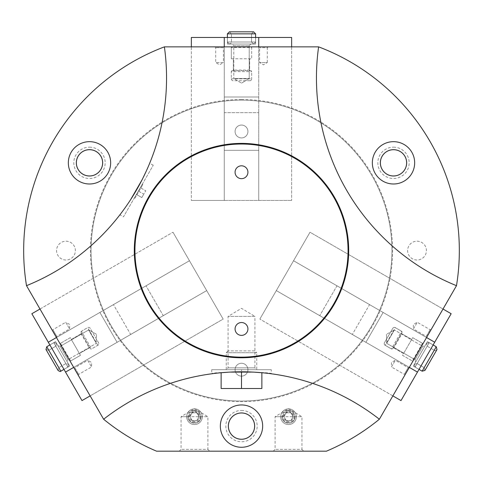 <?xml version="1.0" encoding="UTF-8"?>
<svg xmlns="http://www.w3.org/2000/svg" width="483" height="483" viewBox="0 0 483 483"><rect width="100%" height="100%" fill="white"/><g stroke="black" fill="none" stroke-linecap="round" stroke-linejoin="round"><path stroke-width="0.36" stroke-dasharray="2.42 1.81" d="M39.992 309.023L172.992 232.232L31.848 313.727L81.995 400.588L223.146 319.094L172.992 232.232L223.146 319.094L172.992 232.232L206.688 290.591L130.688 334.471L113.445 304.616L130.688 334.471L117.115 342.308L99.878 312.453L117.115 342.308L99.878 312.453L117.115 342.308L73.682 367.382L39.992 309.023L90.14 395.885L73.682 367.382L78.385 375.526L73.682 367.382L206.688 290.591L223.146 319.094L90.14 395.885M392.86 395.885L259.854 319.094L401.005 400.588L451.152 313.727L310.008 232.232L259.854 319.094L310.008 232.232L259.854 319.094L293.549 260.735L369.555 304.616L352.312 334.471L369.555 304.616L383.122 312.453L365.885 342.308L383.122 312.453L365.885 342.308L383.122 312.453L426.555 337.526L392.86 395.885L443.008 309.023L426.555 337.526L431.259 329.382L426.555 337.526L293.549 260.735L310.008 232.232L443.008 309.023M291.647 46.857L291.647 200.439L291.647 37.457L191.353 37.457L191.353 200.439L291.647 200.439L191.353 200.439L224.263 200.439L224.263 112.678L258.737 112.678L224.263 112.678L224.263 97.011L258.737 97.011L224.263 97.011L258.737 97.011L224.263 97.011L224.263 46.857L291.647 46.857L191.353 46.857L224.263 46.857L224.263 200.439L191.353 200.439L191.353 46.857M379.378 419.232A224.1 224.1 0 0 0 103.622 419.232A217.833 217.833 0 0 0 156.57 451.182L326.43 451.182A217.833 217.833 0 0 0 379.378 419.232L412.53 361.821A0.628 0.628 0 0 0 412.301 360.964L402.526 355.319L412.711 337.677L422.486 343.316L412.711 337.677L403.546 353.556L393.772 347.917A0.628 0.628 0 0 0 392.921 348.146L401.928 332.539A0.942 0.942 0 0 0 401.584 331.253L395.342 327.649A1.878 1.878 0 0 0 392.776 328.337L384.468 342.725A1.878 1.878 0 0 0 385.156 345.291L391.399 348.895A0.942 0.942 0 0 0 392.685 348.551L392.921 348.146A0.628 0.628 0 0 1 393.772 347.917L403.546 353.556L402.526 355.319L412.301 360.964L422.486 343.316A0.628 0.628 0 0 0 423.343 343.087L456.489 285.676A217.833 217.833 0 0 0 318.611 46.857L164.389 46.857A217.833 217.833 0 0 0 26.511 285.676A224.1 224.1 0 0 0 164.389 46.857M179.235 451.182L181.059 449.359L181.059 416.708L194.486 408.642L207.907 416.708L181.059 416.708L188.008 416.708L194.486 410.23L200.964 416.708L207.907 416.708L207.907 449.359L181.059 449.359L207.907 449.359L209.737 451.182L179.235 451.182L209.737 451.182M200.964 416.708C201.363 425.058 187.621 425.064 188.008 416.708M273.263 451.182L275.093 449.359L275.093 416.708L288.514 408.642L301.941 416.708L275.093 416.708L282.036 416.708L288.514 410.23L294.992 416.708L301.941 416.708L301.941 449.359L275.093 449.359L301.941 449.359L303.765 451.182L273.263 451.182L303.765 451.182M294.992 416.708C295.397 425.058 281.649 425.064 282.036 416.708M134.751 197.281L141.96 184.796L134.751 197.281L134.98 198.139L142.811 184.566L134.98 198.139L134.437 197.825L142.274 184.252L134.437 197.825M138.355 191.039L140.311 187.645L138.355 191.039L143.783 194.172L145.739 190.779L140.311 187.645L145.739 190.779L143.783 194.172L138.355 191.039M119.923 214.778L125.145 207.72L119.923 214.778L123.467 216.825L153.244 165.252L123.467 216.825M129.812 200.892L130.573 199.721M137.903 187.573L142.551 178.849M142.702 178.547L141.996 179.942M130.591 199.702L129.758 200.97M262.541 372.785L271.277 373.782C273.112 371.62 209.9 371.626 211.723 373.782L220.423 372.791M228.507 372.176L230.065 372.091M252.887 372.085L254.396 372.17M26.511 285.676L59.657 343.087A0.628 0.628 0 0 0 60.514 343.316L70.289 337.677L80.474 355.319L70.699 360.964L80.474 355.319L71.303 339.44L81.078 333.801A0.628 0.628 0 0 0 81.307 332.944L90.315 348.551A0.942 0.942 0 0 0 91.601 348.895L97.844 345.291A1.878 1.878 0 0 0 98.532 342.725L90.224 328.337A1.878 1.878 0 0 0 87.658 327.649L81.416 331.253A0.942 0.942 0 0 0 81.072 332.539L81.307 332.944A0.628 0.628 0 0 1 81.078 333.801L71.303 339.44L70.289 337.677L60.514 343.316L70.699 360.964A0.628 0.628 0 0 0 70.47 361.821L103.622 419.232M79.453 353.556L89.228 347.917L79.453 353.556M241.5 99.516A151.076 151.076 0 0 1 372.333 326.128A151.076 151.076 0 0 1 110.667 326.128A151.076 151.076 0 0 1 241.5 99.516M194.486 408.872A7.837 7.837 0 0 1 201.272 420.627A7.837 7.837 0 0 1 187.7 420.627A7.837 7.837 0 0 1 194.486 408.872M288.514 408.872A7.837 7.837 0 0 1 295.3 420.627A7.837 7.837 0 0 1 281.728 420.627A7.837 7.837 0 0 1 288.514 408.872M65.978 241.186A9.4 9.4 0 0 1 74.122 255.29A9.4 9.4 0 0 1 57.833 255.29A9.4 9.4 0 0 1 65.978 241.186A9.4 9.4 0 0 1 74.122 255.29A9.4 9.4 0 0 1 57.833 255.29A9.4 9.4 0 0 1 65.978 241.186M417.022 241.186A9.4 9.4 0 0 1 425.167 255.29A9.4 9.4 0 0 1 408.878 255.29A9.4 9.4 0 0 1 417.022 241.186A9.4 9.4 0 0 1 425.167 255.29A9.4 9.4 0 0 1 408.878 255.29A9.4 9.4 0 0 1 417.022 241.186M89.494 147.158A15.673 15.673 0 0 1 103.066 170.662A15.673 15.673 0 0 1 75.922 170.662A15.673 15.673 0 0 1 89.494 147.158M393.506 147.158A15.673 15.673 0 0 1 407.078 170.662A15.673 15.673 0 0 1 379.934 170.662A15.673 15.673 0 0 1 393.506 147.158M241.5 410.441A15.673 15.673 0 0 1 255.072 433.945A15.673 15.673 0 0 1 227.928 433.945A15.673 15.673 0 0 1 241.5 410.441M230.687 46.857A0.628 0.628 0 0 1 231.315 47.485A0.628 0.628 0 0 0 230.687 46.857A0.628 0.628 0 0 1 231.315 47.485L231.315 58.769L233.349 58.769L233.349 70.053A0.628 0.628 0 0 1 232.721 70.681L232.257 70.681A0.942 0.942 0 0 0 231.315 71.623L231.315 78.832A1.878 1.878 0 0 0 233.192 80.709L249.808 80.709A1.878 1.878 0 0 0 251.685 78.832L251.685 71.623A0.942 0.942 0 0 0 250.743 70.681L232.721 70.681A0.628 0.628 0 0 0 233.349 70.053L233.349 58.769L251.685 58.769L251.685 47.485L231.315 47.485L231.315 58.769L251.685 58.769L251.685 47.485A0.628 0.628 0 0 1 252.313 46.857A0.628 0.628 0 0 0 251.685 47.485A0.628 0.628 0 0 1 252.313 46.857M250.279 70.681A0.628 0.628 0 0 1 249.651 70.053A0.628 0.628 0 0 0 250.279 70.681A0.628 0.628 0 0 1 249.651 70.053L249.651 58.769L249.651 70.053L233.349 70.053A0.628 0.628 0 0 1 232.721 70.681M411.697 339.44L401.922 333.801A0.628 0.628 0 0 1 401.693 332.944A0.628 0.628 0 0 0 401.922 333.801L411.697 339.44M90.079 348.146A0.628 0.628 0 0 0 89.228 347.917A0.628 0.628 0 0 1 90.079 348.146A0.628 0.628 0 0 0 89.228 347.917L81.078 333.801A0.628 0.628 0 0 0 81.307 332.944M51.741 329.382L56.445 337.526L51.741 329.382L52.901 329.69L56.759 336.367L52.901 329.69L65.742 322.282L69.594 328.953L65.742 322.282L69.673 324.461L69.594 328.953L56.759 336.367L56.445 337.526L189.451 260.735L56.445 337.526L189.451 260.735L146.023 285.809L163.26 315.665L130.688 334.471M59.657 343.087A0.628 0.628 0 0 0 60.514 343.316A0.628 0.628 0 0 1 59.657 343.087L70.47 361.821A0.628 0.628 0 0 1 70.699 360.964A0.628 0.628 0 0 0 70.47 361.821M404.615 375.526L409.318 367.382L404.615 375.526L404.301 374.367L408.159 367.696L404.301 374.367L391.465 366.959L395.317 360.282L391.465 366.959L391.387 362.461L395.317 360.282L408.159 367.696L409.318 367.382L276.312 290.591L409.318 367.382L276.312 290.591L319.74 315.665L336.977 285.809L369.555 304.616M412.53 361.821A0.628 0.628 0 0 0 412.301 360.964A0.628 0.628 0 0 1 412.53 361.821L423.343 343.087A0.628 0.628 0 0 1 422.486 343.316A0.628 0.628 0 0 0 423.343 343.087M318.611 46.857A224.1 224.1 0 0 0 456.489 285.676M250.743 70.681A0.942 0.942 0 0 1 251.685 71.623L231.315 71.623L231.315 78.832A1.878 1.878 0 0 0 233.192 80.709L249.808 80.709A1.878 1.878 0 0 0 251.685 78.832L251.685 71.623A0.942 0.942 0 0 0 250.743 70.681L232.257 70.681A0.942 0.942 0 0 0 231.315 71.623A0.942 0.942 0 0 1 232.257 70.681M81.072 332.539L90.315 348.551A0.942 0.942 0 0 0 91.601 348.895L97.844 345.291A1.878 1.878 0 0 0 98.532 342.725L90.224 328.337A1.878 1.878 0 0 0 87.658 327.649L81.416 331.253A0.942 0.942 0 0 0 81.072 332.539A0.942 0.942 0 0 1 81.416 331.253L91.601 348.895A0.942 0.942 0 0 1 90.315 348.551M384.468 342.725A1.878 1.878 0 0 0 385.156 345.291A1.878 1.878 0 0 1 384.468 342.725L392.776 328.337A1.878 1.878 0 0 1 395.342 327.649A1.878 1.878 0 0 0 392.776 328.337M385.156 345.291L391.399 348.895A0.942 0.942 0 0 0 392.685 348.551L401.928 332.539A0.942 0.942 0 0 0 401.584 331.253L395.342 327.649L385.156 345.291M241.5 404.953A21.155 21.155 0 0 1 259.824 436.686A21.155 21.155 0 0 1 223.176 436.686A21.155 21.155 0 0 1 241.5 404.953M241.5 412.947A13.162 13.162 0 0 1 252.899 432.696A13.162 13.162 0 0 1 230.101 432.696A13.162 13.162 0 0 1 241.5 412.947M241.5 412.983A13.126 13.126 0 0 1 252.869 432.671A13.126 13.126 0 0 1 230.131 432.671A13.126 13.126 0 0 1 241.5 412.983M393.506 141.67A21.155 21.155 0 0 1 411.83 173.409A21.155 21.155 0 0 1 375.182 173.409A21.155 21.155 0 0 1 393.506 141.67M393.506 149.664A13.162 13.162 0 0 1 404.905 169.412A13.162 13.162 0 0 1 382.107 169.412A13.162 13.162 0 0 1 393.506 149.664M393.506 149.7A13.126 13.126 0 0 1 404.875 169.394A13.126 13.126 0 0 1 382.138 169.394A13.126 13.126 0 0 1 393.506 149.7M89.494 141.67A21.155 21.155 0 0 1 107.818 173.409A21.155 21.155 0 0 1 71.17 173.409A21.155 21.155 0 0 1 89.494 141.67M89.494 149.664A13.162 13.162 0 0 1 100.893 169.412A13.162 13.162 0 0 1 78.095 169.412A13.162 13.162 0 0 1 89.494 149.664M89.494 149.7A13.126 13.126 0 0 1 100.862 169.394A13.126 13.126 0 0 1 78.125 169.394A13.126 13.126 0 0 1 89.494 149.7M258.737 112.678L258.737 150.291L224.263 150.291L258.737 150.291L258.737 200.439L258.737 46.857L259.588 47.708L259.588 62.53L263.44 64.849L267.292 62.53L259.588 62.53L267.292 62.53L267.292 47.708L259.588 47.708L267.292 47.708L268.143 46.857M214.857 46.857L215.708 47.708L215.708 62.53L219.56 64.849L223.412 62.53L215.708 62.53L223.412 62.53L223.412 47.708L215.708 47.708L223.412 47.708L224.263 46.857L224.263 200.439L224.263 112.678M431.259 329.382L430.099 329.69L417.258 322.282L413.327 324.461L413.406 328.953L417.258 322.282L413.406 328.953L426.241 336.367L430.099 329.69L426.241 336.367L426.555 337.526L293.549 260.735L336.977 285.809L319.74 315.665L352.312 334.471M78.385 375.526L78.699 374.367L91.535 366.959L91.613 362.461L87.683 360.282L91.535 366.959L87.683 360.282L74.841 367.696L78.699 374.367L74.841 367.696L73.682 367.382L206.688 290.591L163.26 315.665L146.023 285.809L113.445 304.616M228.079 350.887L226.249 352.711L226.249 369.694L228.079 367.871L228.079 316.407L241.5 308.341L254.921 316.407L228.079 316.407L254.921 316.407L254.921 367.871L228.079 367.871L254.921 367.871L256.751 369.694L226.249 369.694L256.751 369.694L226.249 369.694L256.751 369.694L256.751 352.711L226.249 352.711L256.751 352.711L254.921 350.887L228.079 350.887L254.921 350.887M271.277 369.694L211.723 369.694L271.277 369.694L271.277 373.782M141.821 197.565L136.393 194.432L141.821 197.565L143.783 194.172L141.821 197.565M241.5 144.025A106.568 106.568 0 0 1 333.789 303.873A106.568 106.568 0 0 1 149.211 303.873A106.568 106.568 0 0 1 241.5 144.025M241.5 165.808A6.424 6.424 0 0 1 247.924 172.232A6.424 6.424 0 0 1 241.5 178.656A6.424 6.424 0 0 1 235.076 172.232A6.424 6.424 0 0 1 241.5 165.808M241.5 322.523A6.424 6.424 0 0 1 247.924 328.947A6.424 6.424 0 0 1 241.5 335.371A6.424 6.424 0 0 1 235.076 328.947A6.424 6.424 0 0 1 241.5 322.523M288.514 410.23A6.478 6.478 0 0 1 294.123 419.944A6.478 6.478 0 0 1 282.905 419.944A6.478 6.478 0 0 1 288.514 410.23M194.486 410.23A6.478 6.478 0 0 1 200.095 419.944A6.478 6.478 0 0 1 188.877 419.944A6.478 6.478 0 0 1 194.486 410.23M241.5 100.144A150.448 150.448 0 0 1 371.789 325.814A150.448 150.448 0 0 1 111.211 325.814A150.448 150.448 0 0 1 241.5 100.144A150.448 150.448 0 0 1 371.789 325.814A150.448 150.448 0 0 1 111.211 325.814A150.448 150.448 0 0 1 241.5 100.144M241.5 363.27A6.424 6.424 0 0 1 247.067 372.906A6.424 6.424 0 0 1 235.933 372.906A6.424 6.424 0 0 1 241.5 363.27A6.424 6.424 0 0 1 247.067 372.906A6.424 6.424 0 0 1 235.933 372.906A6.424 6.424 0 0 1 241.5 363.27M241.5 125.061A6.424 6.424 0 0 1 247.067 134.697A6.424 6.424 0 0 1 235.933 134.697A6.424 6.424 0 0 1 241.5 125.061A6.424 6.424 0 0 1 247.067 134.697A6.424 6.424 0 0 1 235.933 134.697A6.424 6.424 0 0 1 241.5 125.061M221.129 372.725L221.129 388.501L241.5 388.501L241.5 369.694L221.129 369.694L261.871 369.694L241.5 369.694L241.5 371.795M261.871 372.725L261.871 388.501L241.5 388.501M286.25 420.627A4.522 4.522 0 0 1 286.25 412.79A4.522 4.522 0 0 1 293.036 416.708A4.522 4.522 0 0 1 286.25 420.627L283.992 416.708L286.25 412.79L290.778 412.79L293.036 416.708L290.778 420.627L286.25 420.627L290.778 420.627L293.036 416.708L290.778 412.79L286.25 412.79L283.992 416.708L286.25 420.627M288.514 422.19A5.482 5.482 0 0 1 283.762 413.967A5.482 5.482 0 0 1 293.266 413.967A5.482 5.482 0 0 1 288.514 422.19M288.514 424.545A7.837 7.837 0 0 1 281.728 412.79A7.837 7.837 0 0 1 295.3 412.79A7.837 7.837 0 0 1 288.514 424.545A7.837 7.837 0 0 1 281.728 412.79A7.837 7.837 0 0 1 295.3 412.79A7.837 7.837 0 0 1 288.514 424.545M288.514 423.005A6.297 6.297 0 0 1 283.062 413.557A6.297 6.297 0 0 1 293.972 413.557A6.297 6.297 0 0 1 288.514 423.005M192.222 420.627A4.522 4.522 0 0 1 192.222 412.79A4.522 4.522 0 0 1 199.008 416.708A4.522 4.522 0 0 1 192.222 420.627L189.964 416.708L192.222 412.79L196.75 412.79L199.008 416.708L196.75 420.627L192.222 420.627L196.75 420.627L199.008 416.708L196.75 412.79L192.222 412.79L189.964 416.708L192.222 420.627M194.486 422.19A5.482 5.482 0 0 1 189.734 413.967A5.482 5.482 0 0 1 199.238 413.967A5.482 5.482 0 0 1 194.486 422.19M194.486 424.545A7.837 7.837 0 0 1 187.7 412.79A7.837 7.837 0 0 1 201.272 412.79A7.837 7.837 0 0 1 194.486 424.545A7.837 7.837 0 0 1 187.7 412.79A7.837 7.837 0 0 1 201.272 412.79A7.837 7.837 0 0 1 194.486 424.545M194.486 423.005A6.297 6.297 0 0 1 189.028 413.557A6.297 6.297 0 0 1 199.938 413.557A6.297 6.297 0 0 1 194.486 423.005M227.396 37.457L255.604 37.457L227.396 37.457L255.604 37.457L227.396 37.457L227.396 44.038L255.604 44.038L227.396 44.038L255.604 44.038L227.396 44.038L227.396 37.457L227.396 42.003L255.604 42.003L255.604 37.457L255.604 42.003L253.569 44.038L251.528 42.003L253.569 44.038L255.604 42.003L255.604 33.852L253.569 31.818L251.528 33.852L253.569 31.818L255.604 33.852L227.396 33.852L255.604 33.852L227.396 33.852L227.396 42.003L255.604 42.003L255.604 33.852L253.569 31.818L251.528 33.852L253.569 31.818L229.431 31.818L231.472 33.852L251.528 33.852L231.472 33.852L251.528 33.852L231.472 33.852L229.431 31.818L253.569 31.818M233.796 78.518L249.204 78.518L233.796 78.518L233.796 45.734L249.204 45.734L233.796 45.734L232.1 44.038L250.9 44.038L232.1 44.038L250.9 44.038L232.1 44.038L233.796 45.734L249.204 45.734L233.796 45.734L233.796 78.518L249.204 78.518L233.796 78.518L241.5 83.148L233.796 78.518M258.737 150.291L258.737 37.457M224.263 150.291L224.263 37.457M251.528 42.003L251.528 33.852L251.528 42.003L253.569 44.038L251.528 42.003L251.528 33.852L251.528 42.003L231.472 42.003L251.528 42.003M255.604 42.003L253.569 44.038L255.604 42.003L227.396 42.003L229.431 44.038L253.569 44.038L229.431 44.038C231.152 43.277 231.828 42.601 231.472 42.003L231.472 33.852L231.472 42.003C231.828 42.601 231.152 43.277 229.431 44.038L227.396 42.003L255.604 42.003M433.13 344.94L419.027 369.368L433.13 344.94L419.027 369.368L433.13 344.94L427.431 341.65L413.327 366.078L427.431 341.65L413.327 366.078L427.431 341.65L433.13 344.94L429.194 342.67L415.09 367.098L419.027 369.368L415.09 367.098L414.348 364.315L417.125 363.572L414.348 364.315L415.09 367.098L422.148 371.173L424.931 370.425L424.183 367.641L424.931 370.425L422.148 371.173L436.252 346.746L422.148 371.173L436.252 346.746L429.194 342.67L415.09 367.098L422.148 371.173L424.931 370.425L424.183 367.641L424.931 370.425L437 349.529C435.479 350.634 434.555 350.881 434.217 350.272L424.183 367.641L434.217 350.272C434.555 350.881 435.479 350.634 437 349.529L424.931 370.425M394.376 329.955L386.666 343.298L394.376 329.955L422.764 346.341L415.054 359.69L422.764 346.341L425.082 345.719L415.676 362.009L425.082 345.719L415.676 362.009L425.082 345.719L422.764 346.341L415.054 359.69L422.764 346.341L394.376 329.955L386.666 343.298L394.376 329.955L386.509 334.308L394.376 329.955M319.74 315.665L417.457 372.085M336.977 285.809L434.7 342.23M417.125 363.572L424.183 367.641L417.125 363.572L414.348 364.315L417.125 363.572L424.183 367.641L417.125 363.572L427.159 346.196L417.125 363.572M415.09 367.098L414.348 364.315L415.09 367.098L429.194 342.67L426.411 343.413L414.348 364.315L426.411 343.413L427.159 346.196L434.217 350.272L427.159 346.196L426.411 343.413L429.194 342.67L415.09 367.098M63.973 369.368L49.87 344.94L63.973 369.368L49.87 344.94L63.973 369.368L69.673 366.078L55.569 341.65L69.673 366.078L55.569 341.65L69.673 366.078L63.973 369.368L67.91 367.098L53.806 342.67L49.87 344.94L53.806 342.67L56.589 343.413L55.841 346.196L56.589 343.413L53.806 342.67L46.748 346.746L46 349.529L48.783 350.272L46 349.529L46.748 346.746L60.852 371.173L46.748 346.746L60.852 371.173L67.91 367.098L53.806 342.67L46.748 346.746L46 349.529L48.783 350.272L46 349.529L58.069 370.425L58.817 367.641L48.783 350.272L58.817 367.641L48.783 350.272L58.817 367.641L58.069 370.425L46 349.529L58.069 370.425M96.334 343.298L88.624 329.955L96.334 343.298L67.946 359.69L60.236 346.341L67.946 359.69L67.324 362.009L57.918 345.719L67.324 362.009L57.918 345.719L67.324 362.009L67.946 359.69L60.236 346.341L67.946 359.69L96.334 343.298L88.624 329.955L96.334 343.298L96.491 334.308L96.334 343.298M146.023 285.809L48.3 342.23M163.26 315.665L65.543 372.085M55.841 346.196L48.783 350.272L55.841 346.196L56.589 343.413L55.841 346.196L48.783 350.272L55.841 346.196L65.875 363.572L55.841 346.196M53.806 342.67L56.589 343.413L53.806 342.67L67.91 367.098L68.652 364.315L56.589 343.413L68.652 364.315L65.875 363.572L58.817 367.641L65.875 363.572L68.652 364.315L67.91 367.098L53.806 342.67M392.921 348.146A0.628 0.628 0 0 1 393.772 347.917L401.922 333.801A0.628 0.628 0 0 1 401.693 332.944M249.808 80.709A1.878 1.878 0 0 0 251.685 78.832L231.315 78.832A1.878 1.878 0 0 0 233.192 80.709M90.224 328.337A1.878 1.878 0 0 0 87.658 327.649L97.844 345.291A1.878 1.878 0 0 0 98.532 342.725M401.928 332.539A0.942 0.942 0 0 0 401.584 331.253L391.399 348.895A0.942 0.942 0 0 0 392.685 348.551M258.737 200.439L258.737 46.857L258.737 200.439M211.723 369.694L211.723 373.782M141.96 184.796L142.811 184.566L142.274 184.252M153.244 165.252L149.7 163.206M241.5 83.148L249.204 78.518L249.204 45.734L250.9 44.038L249.204 45.734L249.204 78.518L241.5 83.148M255.604 44.038L255.604 37.457L255.604 44.038M253.569 44.038L229.431 44.038L253.569 44.038M386.509 334.308L386.666 343.298L415.054 359.69L415.676 362.009L415.054 359.69L386.666 343.298L386.509 334.308M413.327 366.078L419.027 369.368L413.327 366.078M414.348 364.315L426.411 343.413L414.348 364.315M96.491 334.308L88.624 329.955L60.236 346.341L57.918 345.719L60.236 346.341L88.624 329.955L96.491 334.308M55.569 341.65L49.87 344.94L55.569 341.65M56.589 343.413L68.652 364.315L56.589 343.413"/><path stroke-width="0.72" d="M26.511 285.676L103.622 419.232A217.833 217.833 0 0 0 156.57 451.182L326.43 451.182A217.833 217.833 0 0 0 379.378 419.232L456.489 285.676A217.833 217.833 0 0 0 318.611 46.857L164.389 46.857A217.833 217.833 0 0 0 26.511 285.676A224.1 224.1 0 0 0 164.389 46.857M379.378 419.232A224.1 224.1 0 0 0 103.622 419.232M318.611 46.857A224.1 224.1 0 0 0 456.489 285.676M241.5 143.397A107.196 107.196 0 0 1 334.333 304.187A107.196 107.196 0 0 1 148.667 304.187A107.196 107.196 0 0 1 241.5 143.397M130.573 199.721L137.903 187.573M142.551 178.849L146.198 171.266M146.21 171.236L142.702 178.547M141.996 179.942L130.591 199.702M220.423 372.791L228.507 372.176M230.065 372.091L252.887 372.085M254.396 372.17L262.541 372.785M89.494 141.67A21.155 21.155 0 0 1 107.818 173.409A21.155 21.155 0 0 1 71.17 173.409A21.155 21.155 0 0 1 89.494 141.67M393.506 141.67A21.155 21.155 0 0 1 411.83 173.409A21.155 21.155 0 0 1 375.182 173.409A21.155 21.155 0 0 1 393.506 141.67M241.5 404.953A21.155 21.155 0 0 1 259.824 436.686A21.155 21.155 0 0 1 223.176 436.686A21.155 21.155 0 0 1 241.5 404.953M241.5 412.947A13.162 13.162 0 0 1 252.899 432.696A13.162 13.162 0 0 1 230.101 432.696A13.162 13.162 0 0 1 241.5 412.947M241.5 412.983A13.126 13.126 0 0 1 252.869 432.671A13.126 13.126 0 0 1 230.131 432.671A13.126 13.126 0 0 1 241.5 412.983M393.506 149.664A13.162 13.162 0 0 1 404.905 169.412A13.162 13.162 0 0 1 382.107 169.412A13.162 13.162 0 0 1 393.506 149.664M393.506 149.7A13.126 13.126 0 0 1 404.875 169.394A13.126 13.126 0 0 1 382.138 169.394A13.126 13.126 0 0 1 393.506 149.7M89.494 149.664A13.162 13.162 0 0 1 100.893 169.412A13.162 13.162 0 0 1 78.095 169.412A13.162 13.162 0 0 1 89.494 149.664M89.494 149.7A13.126 13.126 0 0 1 100.862 169.394A13.126 13.126 0 0 1 78.125 169.394A13.126 13.126 0 0 1 89.494 149.7M241.5 144.025A106.568 106.568 0 0 1 333.789 303.873A106.568 106.568 0 0 1 149.211 303.873A106.568 106.568 0 0 1 241.5 144.025M241.5 322.523A6.424 6.424 0 0 1 247.067 332.159A6.424 6.424 0 0 1 235.933 332.159A6.424 6.424 0 0 1 241.5 322.523M241.5 165.808A6.424 6.424 0 0 1 247.067 175.444A6.424 6.424 0 0 1 235.933 175.444A6.424 6.424 0 0 1 241.5 165.808M261.871 372.725L261.871 388.501L221.129 388.501L221.129 372.725M241.5 388.501L241.5 371.795M191.353 46.857L191.353 37.457L291.647 37.457L291.647 46.857M255.604 37.457L255.604 33.852L253.569 31.818L229.431 31.818L227.396 33.852L255.604 33.852L255.604 37.457M443.008 309.023L451.152 313.727L434.7 342.23L401.005 400.588L392.86 395.885M419.027 369.368L422.148 371.173L424.931 370.425L437 349.529L436.252 346.746L422.148 371.173L419.027 369.368M90.14 395.885L81.995 400.588L48.3 342.23L31.848 313.727L39.992 309.023M49.87 344.94L46.748 346.746L46 349.529L58.069 370.425C59.651 371.53 60.574 371.777 60.852 371.173L46.748 346.746L49.87 344.94M258.737 37.457L258.737 46.857M224.263 37.457L224.263 46.857M417.457 372.085L409.318 367.382M434.7 342.23L426.555 337.526M48.3 342.23L56.445 337.526M65.543 372.085L73.682 367.382M227.396 37.457L227.396 33.852L229.431 31.818L253.569 31.818M433.13 344.94L436.252 346.746L437 349.529L424.931 370.425M63.973 369.368L60.852 371.173C60.574 371.777 59.651 371.53 58.069 370.425"/></g></svg>
